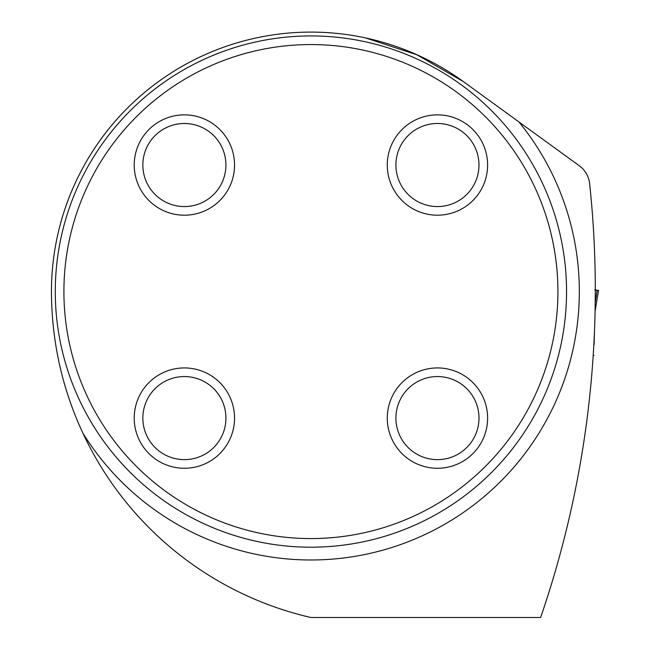 <?xml version="1.0" encoding="UTF-8"?>
<svg xmlns="http://www.w3.org/2000/svg" width="650" height="650" viewBox="0 0 650 650"><rect width="100%" height="100%" fill="white"/><g stroke="black" fill="none" stroke-linecap="round" stroke-linejoin="round"><path stroke-width="0.97" d="M594.124 344.606L594.49 330.891M595.238 302.551L597.163 290.274L595.311 290.274L597.163 290.274L595.311 290.339L595.075 312.171M365.422 37.887L416.869 54.763L463.336 81.583A259.472 259.472 0 0 0 51.447 291.566C51.642 341.364 62.14 388.594 82.94 433.257A334.449 334.449 0 0 0 310.196 617.337A6.394 6.394 0 0 0 311.642 617.5L540.637 617.5A1006.566 1006.566 0 0 0 589.648 183.698L590.85 195.626M589.469 182.341L589.648 183.698A25.561 25.561 0 0 0 579.247 165.718L580.938 167.058M463.336 81.583L518.952 121.956L463.336 81.583M566.548 291.566A255.637 255.637 0 0 1 310.919 547.202A255.637 255.637 0 0 1 55.283 291.566A255.637 255.637 0 0 1 310.919 35.929A255.637 255.637 0 0 1 566.548 291.566M557.919 291.566A247.008 247.008 0 0 1 187.411 505.481A247.008 247.008 0 0 1 187.411 77.651A247.008 247.008 0 0 1 557.919 291.566M234.553 418.096A50.172 50.172 0 0 0 184.381 367.933A50.172 50.172 0 0 0 134.217 418.096A50.172 50.172 0 0 0 184.381 468.268A50.172 50.172 0 0 0 234.553 418.096M234.553 165.035A50.172 50.172 0 0 1 184.381 215.199A50.172 50.172 0 0 1 134.217 165.035A50.172 50.172 0 0 1 184.381 114.863A50.172 50.172 0 0 1 234.553 165.035M487.614 418.096A50.172 50.172 0 0 1 437.45 468.268A50.172 50.172 0 0 1 387.278 418.096A50.172 50.172 0 0 1 437.45 367.933A50.172 50.172 0 0 1 487.614 418.096M487.614 165.035A50.172 50.172 0 0 0 437.45 114.863A50.172 50.172 0 0 0 387.278 165.035A50.172 50.172 0 0 0 437.45 215.199A50.172 50.172 0 0 0 487.614 165.035M395.907 418.096A41.543 41.543 0 0 1 458.218 382.119A41.543 41.543 0 0 1 458.218 454.074A41.543 41.543 0 0 1 395.907 418.096M395.907 165.035A41.543 41.543 0 0 1 458.218 129.058A41.543 41.543 0 0 1 458.218 201.004A41.543 41.543 0 0 1 395.907 165.035M142.846 165.035A41.543 41.543 0 0 1 205.156 129.058A41.543 41.543 0 0 1 205.156 201.004A41.543 41.543 0 0 1 142.846 165.035M142.846 418.096A41.543 41.543 0 0 1 205.156 382.119A41.543 41.543 0 0 1 205.156 454.074A41.543 41.543 0 0 1 142.846 418.096M579.247 165.718L518.952 121.956A268.418 268.418 0 0 1 466.887 510.014A268.418 268.418 0 0 1 82.94 433.257M597.602 290.428L594.807 289.916M597.244 290.257L595.311 289.916M595.091 311.399L598.553 290.257L595.091 311.423M593.198 355.477L593.954 355.477L593.198 355.477"/></g></svg>
